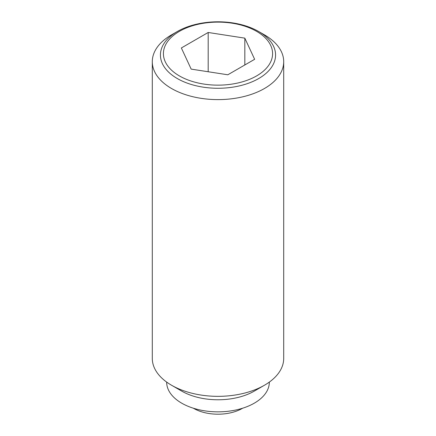 <?xml version="1.0" encoding="UTF-8"?>
<svg xmlns="http://www.w3.org/2000/svg" width="436" height="436" viewBox="0 0 436 436"><rect width="100%" height="100%" fill="white"/><g stroke="black" fill="none" stroke-linecap="round" stroke-linejoin="round"><path stroke-width="0.65" d="M242.672 408.2A34.493 19.914 180 0 1 242.389 408.368A34.493 19.914 180 0 1 193.611 408.368A34.493 19.914 180 0 1 193.328 408.2M264.461 34.858L258.706 31.534A57.568 33.234 180 0 1 258.706 78.54A57.568 33.234 180 0 1 177.294 78.54A57.568 33.234 180 0 1 177.294 31.534L177.294 31.534A57.568 33.234 180 0 1 258.706 31.534L264.461 34.858A65.705 37.932 0 0 1 283.705 61.678L283.705 358.408A65.705 37.932 0 0 1 264.461 385.233A65.705 37.932 0 0 1 171.539 385.233L181.703 391.097A51.328 29.637 0 0 0 254.297 391.097L264.461 385.233M177.294 31.534L171.539 34.858A65.705 37.932 0 0 0 152.295 61.678A65.705 37.932 0 0 0 171.539 88.503A65.705 37.932 0 0 0 243.141 96.727A65.705 37.932 0 0 0 283.705 61.678M152.295 61.678L152.295 358.408A65.705 37.932 0 0 0 171.539 385.233L181.703 391.097M166.672 382.089L166.672 382.214A51.328 29.637 0 0 0 181.703 403.169A51.328 29.637 0 0 0 237.642 409.595A51.328 29.637 0 0 0 269.328 382.214L269.328 382.089M256.597 75.919A54.587 31.517 0 0 0 256.597 31.348A54.587 31.517 0 0 0 179.403 31.348A54.587 31.517 0 0 0 179.403 75.919A54.587 31.517 0 0 0 256.597 75.919M208.185 32.477L244.825 38.145L254.64 59.301L227.815 74.785L191.175 69.117L181.36 47.965L208.185 32.477L208.185 71.749M244.825 38.145L244.825 64.969"/></g></svg>
